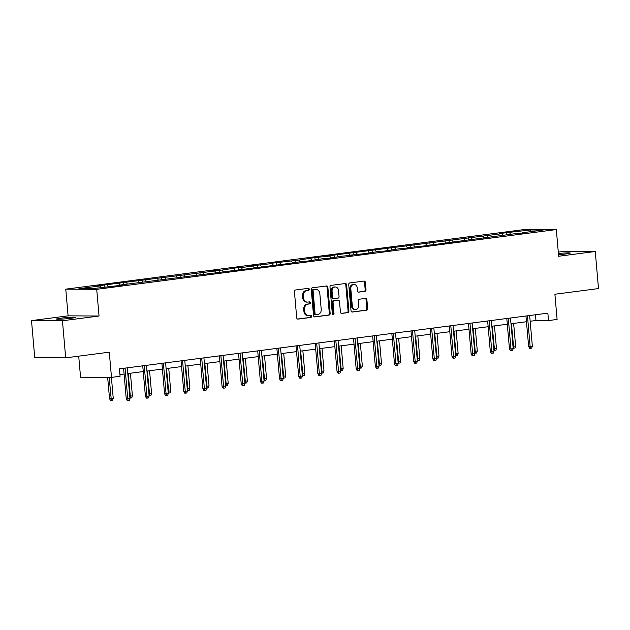 <?xml version="1.0" encoding="UTF-8"?>
<svg xmlns="http://www.w3.org/2000/svg" width="630" height="630" viewBox="0 0 630 630"><rect width="100%" height="100%" fill="white"/><g stroke="black" fill="none" stroke-linecap="round" stroke-linejoin="round"><path stroke-width="0.94" d="M309.243 289.241A1.024 0.851 90.3 0 0 308.314 288.335L295.502 289.997A1.465 1.213 90.3 0 0 294.423 291.611L296.714 317.811A1.465 1.213 90.3 0 0 298.045 319.111L310.858 317.441A1.024 0.851 90.3 0 0 310.677 315.409L309.023 315.622A4.686 3.882 90.3 0 1 308.59 315.646A4.686 3.882 90.3 0 1 304.755 311.464L304.566 309.283A4.686 3.882 90.3 0 1 308.015 304.125L309.676 303.904A1.024 0.851 90.3 0 0 309.495 301.872L307.842 302.085A4.686 3.882 90.3 0 1 307.409 302.109A4.686 3.882 90.3 0 1 303.573 297.927L303.384 295.746A4.686 3.882 90.3 0 1 306.834 290.587L308.487 290.367A1.024 0.851 90.3 0 0 309.243 289.241M307.409 302.109L306.566 302.109A4.686 3.882 90.3 0 1 302.739 297.927L302.542 295.738A4.686 3.882 90.3 0 1 305.999 290.58L307.653 290.367A1.024 0.851 90.3 0 0 307.873 288.39M297.573 319.056L310.023 317.441A1.024 0.851 90.3 0 0 310.236 315.465M308.59 315.646L307.755 315.646A4.686 3.882 90.3 0 1 303.92 311.464L303.731 309.275A4.686 3.882 90.3 0 1 307.18 304.117L308.842 303.904A1.024 0.851 90.3 0 0 309.054 301.927M558.519 254.67A9.544 0.599 -5 0 0 566.102 253.921A9.544 0.599 -5 0 0 570.26 253.055A9.544 0.599 -5 0 0 558.416 253.512M60.653 318.189A9.544 0.599 -5 0 0 56.495 319.048A9.544 0.599 -5 0 0 61.583 319.127A9.544 0.599 -5 0 0 71.363 318.245A9.544 0.599 -5 0 0 75.513 317.378A9.544 0.599 -5 0 0 70.434 317.3A9.544 0.599 -5 0 0 60.653 318.189M364.935 291.351A1.465 1.213 90.3 0 0 366.014 289.737L365.376 282.382A1.465 1.213 90.3 0 0 364.038 281.082L349.815 282.933A1.465 1.213 90.3 0 0 348.736 284.547L351.028 310.748A1.465 1.213 90.3 0 0 352.359 312.047L366.589 310.196A1.465 1.213 90.3 0 0 367.668 308.59L366.888 299.707A1.465 1.213 90.3 0 0 365.558 298.407L359.47 299.203A1.465 1.213 90.3 0 0 358.391 300.809L358.777 305.211A3.914 3.244 90.3 0 1 355.533 309.55A3.914 3.244 90.3 0 1 352.327 306.054L350.815 288.808A3.914 3.244 90.3 0 1 354.06 284.469A3.914 3.244 90.3 0 1 357.265 287.965L357.517 290.839A1.465 1.213 90.3 0 0 358.848 292.139L364.101 291.343A1.465 1.213 90.3 0 0 365.18 289.729L364.542 282.382A1.465 1.213 90.3 0 0 363.675 281.13M62.441 320.772L99.044 316.016L68.103 315.85L31.5 320.607L62.441 320.772L65.685 357.848L109.289 352.178L111.494 377.386L120.086 376.267L119.44 368.857L547.856 313.157L548.502 320.568L557.101 319.449L554.896 294.241L598.5 288.572L595.255 251.496L564.315 251.331L558.29 252.118M99.044 316.016L96.705 289.32L556.322 229.564L558.652 256.26L595.255 251.496M327.876 287.256A1.465 1.213 90.3 0 0 326.545 285.957L312.322 287.808A1.465 1.213 90.3 0 0 311.244 289.422L313.535 315.622A1.465 1.213 90.3 0 0 314.866 316.921L329.096 315.071A1.465 1.213 90.3 0 0 330.175 313.464L327.876 287.256L327.041 287.256A1.465 1.213 90.3 0 0 326.183 286.004M331.065 285.374L345.295 283.524A1.465 1.213 90.3 0 1 346.626 284.823L348.918 311.023A1.465 1.213 90.3 0 1 347.839 312.637L341.751 313.425A1.465 1.213 90.3 0 1 340.42 312.126L339.491 301.502A1.465 1.213 90.3 0 0 338.16 300.203L334.12 300.731A1.465 1.213 90.3 0 0 333.042 302.345L334.01 313.401A1.024 0.851 90.3 0 1 332.317 313.622L329.986 286.989A1.465 1.213 90.3 0 1 331.065 285.374M65.685 357.848L34.744 357.683L31.5 320.607M96.705 289.32L65.764 289.154L525.381 229.399L556.322 229.564M506.693 234.785L506.512 232.675L499.141 233.628L502.189 233.643L326.694 256.048L329.742 256.064L314.898 257.583L298.793 260.095L269.207 263.521L272.262 263.545L250.047 266.017L253.102 266.033L241.314 267.569L238.258 267.545L222.146 270.057L211.727 270.995L214.783 271.018L96.76 285.949L99.816 285.965L78.931 288.674L91.641 288.745L122.945 285.091L119.897 285.075L119.684 285.508M506.512 232.675L530.444 229.974L543.154 230.044L522.27 232.754L525.326 232.769L514.899 233.714L422.147 246.188L407.303 247.7L410.358 247.724L399.94 248.661L383.827 251.173L380.78 251.15L364.668 253.662L349.823 255.174L352.879 255.197L342.452 256.134L326.348 258.647L323.292 258.623L307.188 261.135L292.344 262.647L295.391 262.671L119.897 285.075M503.22 235.234L502.189 233.643M491.431 236.77L490.4 235.179M503.11 235.25L502.897 235.691M484.06 237.723L483.029 236.14M472.272 239.258L471.24 237.667M483.95 237.738L483.738 238.179M464.901 240.219L463.869 238.628M453.112 241.747L452.08 240.164M464.79 240.227L464.578 240.668M445.741 242.707L444.709 241.117M433.944 244.243L432.92 242.652M445.63 242.723L445.418 243.164M426.581 245.196L425.549 243.613M414.784 246.732L413.76 245.141M426.471 245.212L426.258 245.653M407.421 247.692L406.389 246.102M395.624 249.22L394.593 247.637M407.303 247.7L407.098 248.141M388.253 250.181L387.23 248.59M376.464 251.716L375.433 250.126M388.143 250.197L387.938 250.638M369.093 252.669L368.07 251.086M357.305 254.205L356.273 252.614M368.983 252.685L368.77 253.126M349.933 255.166L348.902 253.575M338.145 256.693L337.113 255.111M349.823 255.174L349.611 255.615M330.774 257.654L329.742 256.064M318.985 259.19L317.953 257.599M330.663 257.67L330.451 258.111M311.614 260.143L310.582 258.56M299.825 261.678L298.793 260.095M311.503 260.159L311.291 260.599M292.454 262.639L291.422 261.048M280.665 264.167L279.633 262.584M292.344 262.647L292.131 263.088M273.294 265.128L272.262 263.545M261.497 266.663L260.474 265.072M273.184 265.143L272.971 265.584M254.134 267.616L253.102 266.033M242.337 269.152L241.314 267.569M254.024 267.632L253.811 268.073M234.974 270.113L233.943 268.522M223.177 271.64L222.146 270.057M234.856 270.128L234.651 270.561M215.806 272.601L214.783 271.018M204.018 274.137L202.986 272.546M215.696 272.617L215.491 273.058M196.647 275.089L195.615 273.507M184.858 276.625L183.826 275.042M196.536 275.105L196.324 275.546M177.487 277.586L176.455 275.995M165.698 279.114L164.666 277.531M177.376 277.602L177.164 278.035M158.327 280.074L157.295 278.491M146.538 281.61L145.506 280.019M158.217 280.09L158.004 280.531M139.167 282.563L138.135 280.98M127.378 284.099L126.346 282.516M139.057 282.579L138.844 283.02M120.007 285.059L118.976 283.468M108.218 286.587L107.187 285.004M100.847 287.548L99.816 285.965M78.711 356.155L80.553 377.22L111.494 377.386M68.103 315.85L65.764 289.154M530.161 321.253L535.965 320.505L548.502 320.568M119.944 374.59L124.086 374.055M127.788 373.574L143.246 371.558M146.947 371.078L162.406 369.07M166.107 368.589L181.574 366.581M185.267 366.101L200.734 364.085M204.427 363.605L219.894 361.596M223.587 361.116L239.053 359.108M242.755 358.62L258.213 356.611M261.915 356.131L277.373 354.123M281.075 353.643L296.533 351.635M300.234 351.146L315.693 349.138M319.394 348.658L334.861 346.65M338.554 346.169L354.021 344.161M357.714 343.673L373.18 341.665M376.874 341.184L392.34 339.176M396.034 338.696L411.5 336.68M415.202 336.2L430.66 334.191M434.361 333.711L449.82 331.703M453.521 331.223L468.98 329.207M472.681 328.726L488.14 326.718M491.841 326.238L507.308 324.23M511.001 323.749L526.467 321.733M530.161 231.73L530.444 229.974M510.591 234.273L509.56 232.691M522.27 232.754L522.057 233.195M535.461 314.764L535.965 320.505M104.32 287.099L104.131 284.988M123.48 284.602L123.291 282.492M142.64 282.114L142.451 280.003M161.8 279.625L161.611 277.515M180.96 277.129L180.779 275.019M200.119 274.641L199.938 272.53M219.279 272.152L219.098 270.042M238.439 269.656L238.258 267.545M257.599 267.167L257.418 265.057M276.767 264.679L276.578 262.568M295.927 262.182L295.738 260.072M315.087 259.694L314.898 257.583M334.246 257.205L334.065 255.095M353.406 254.709L353.225 252.598M372.566 252.22L372.385 250.11M391.726 249.732L391.545 247.621M410.886 247.236L410.705 245.125M430.054 244.747L429.865 242.637M449.214 242.259L449.025 240.148M468.373 239.762L468.184 237.652M487.533 237.274L487.344 235.163M314.394 316.874L328.254 315.071A1.465 1.213 90.3 0 0 329.332 313.457L327.041 287.256M313.827 289.674A1.024 0.851 90.3 0 0 313.071 290.808L315.079 313.803A1.024 0.851 90.3 0 0 316.016 314.709L317.764 314.488A4.686 3.882 90.3 0 0 321.213 309.322L319.835 293.604A4.686 3.882 90.3 0 0 316.008 289.422A4.686 3.882 90.3 0 0 315.575 289.446L312.992 289.674A1.024 0.851 90.3 0 0 312.236 290.8L313.071 290.808M315.827 314.709L315.181 314.709A1.024 0.851 90.3 0 1 314.244 313.795L312.236 290.8M316.008 289.422L315.165 289.414A4.686 3.882 90.3 0 0 314.74 289.446L315.575 289.446M312.992 289.674L314.74 289.446M341.279 313.378L347.004 312.63A1.465 1.213 90.3 0 0 348.083 311.015L345.791 284.815A1.465 1.213 90.3 0 0 344.933 283.571M337.593 300.203A1.465 1.213 90.3 0 0 337.318 300.203L333.286 300.723A1.465 1.213 90.3 0 0 332.207 302.337L333.168 313.401L334.01 313.401M332.742 314.401A1.024 0.851 90.3 0 0 333.168 313.401M338.523 290.477A3.914 3.244 90.3 0 0 335.317 286.981A3.914 3.244 90.3 0 0 332.073 291.312L332.608 297.392A1.465 1.213 90.3 0 0 333.939 298.691L337.979 298.163A1.465 1.213 90.3 0 0 339.058 296.557L338.523 290.477M335.317 286.981L334.483 286.973A3.914 3.244 90.3 0 0 331.238 291.312L332.073 291.312M333.105 298.683A1.465 1.213 90.3 0 1 331.774 297.384L331.238 291.312M358.375 292.092L364.101 291.343M354.06 284.469L353.225 284.461A3.914 3.244 90.3 0 0 349.981 288.8L350.815 288.808M355.533 309.55L354.69 309.543A3.914 3.244 90.3 0 1 351.493 306.046L349.981 288.8M351.886 312L365.754 310.196A1.465 1.213 90.3 0 0 366.833 308.582L366.054 299.699A1.465 1.213 90.3 0 0 365.195 298.455M113.243 398.365L112.581 400.349L111.353 400.515L110.518 400.507L109.526 398.64L113.243 398.365L111.408 377.386M111.353 400.515L109.171 377.378M109.526 398.64L107.659 377.37M123.59 368.314L126.244 398.735L127.756 398.743L125.071 368.125M129.961 398.451L129.307 400.444L128.079 400.601L127.756 398.743L129.961 398.451L127.284 367.833M128.079 400.601L127.244 400.601L126.244 398.735M129.764 396.16L132.402 395.868L130.418 373.228M132.402 395.868L131.741 397.861L130.512 398.018L128.205 373.519M130.512 398.018L129.922 398.018M148.924 393.663L151.562 393.38L149.578 370.739M151.562 393.38L150.901 395.372L149.672 395.53L147.373 371.023M149.672 395.53L149.089 395.53M142.75 365.825L145.412 396.238L146.916 396.246L144.238 365.628M149.121 395.963L148.467 397.947L147.239 398.113L146.916 396.246L149.121 395.963L146.444 365.345M147.239 398.113L146.404 398.105L145.412 396.238M161.91 363.337L164.572 393.75L166.076 393.758L163.398 363.14M168.289 393.466L167.627 395.459L166.399 395.616L166.076 393.758L168.289 393.466L165.603 362.849M166.399 395.616L165.564 395.616L164.572 393.75M168.084 391.175L170.722 390.891L168.738 368.243M170.722 390.891L170.069 392.876L168.84 393.041L166.533 368.534M168.84 393.041L168.249 393.033M187.244 388.686L189.882 388.395L187.905 365.754M189.882 388.395L189.228 390.387L188 390.545L185.692 366.046M188 390.545L187.409 390.545M206.404 386.19L209.042 385.906L207.065 363.266M209.042 385.906L208.388 387.899L207.16 388.056L204.852 363.549M207.16 388.056L206.569 388.056M181.07 360.84L183.732 391.261L185.236 391.269L182.558 360.651M187.449 390.978L186.787 392.97L185.559 393.128L185.236 391.269L187.449 390.978L184.771 360.36M185.559 393.128L184.724 393.12L183.732 391.261M200.23 358.352L202.891 388.765L204.396 388.773L201.718 358.155M206.608 388.489L205.947 390.474L204.718 390.639L204.396 388.773L206.608 388.489L203.931 357.871M204.718 390.639L203.884 390.632L202.891 388.765M219.39 355.863L222.051 386.277L223.555 386.284L220.878 355.666M225.768 385.993L225.107 387.986L223.878 388.143L223.555 386.284L225.768 385.993L223.091 355.375M223.878 388.143L223.044 388.143L222.051 386.277M225.564 383.702L228.202 383.418L226.225 360.769M228.202 383.418L227.548 385.402L226.32 385.568L224.012 361.061M226.32 385.568L225.729 385.56M238.549 353.367L241.211 383.788L242.715 383.796L240.038 353.178M244.928 383.505L244.275 385.497L243.046 385.654L242.715 383.796L244.928 383.505L242.251 352.887M243.046 385.654L242.203 385.647L241.211 383.788M244.731 381.213L247.362 380.922L245.385 358.281M247.362 380.922L246.708 382.914L245.48 383.072L243.172 358.572M245.48 383.072L244.889 383.072M257.709 350.878L260.371 381.292L261.875 381.3L259.198 350.682M264.088 381.016L263.434 383.001L262.206 383.166L261.875 381.3L264.088 381.016L261.411 350.398M262.206 383.166L261.371 383.158L260.371 381.292M263.891 378.717L266.529 378.433L264.545 355.793M266.529 378.433L265.868 380.425L264.639 380.583L262.332 356.076M264.639 380.583L264.049 380.583M276.869 348.382L279.531 378.803L281.035 378.811L278.358 348.193M283.248 378.52L282.594 380.512L281.366 380.67L281.035 378.811L283.248 378.52L280.57 347.902M281.366 380.67L280.531 380.67L279.531 378.803M283.051 376.228L285.689 375.945L283.705 353.296M285.689 375.945L285.028 377.929L283.799 378.094L281.492 353.587M283.799 378.094L283.209 378.087M296.037 345.894L298.691 376.315L300.203 376.323L297.517 345.705M302.408 376.031L301.754 378.024L300.526 378.181L300.203 376.323L302.408 376.031L299.73 345.413M300.526 378.181L299.691 378.173L298.691 376.315M302.211 373.74L304.849 373.448L302.865 350.808M304.849 373.448L304.188 375.441L302.959 375.598L300.652 351.099M302.959 375.598L302.376 375.598M315.197 343.405L317.859 373.818L319.363 373.826L316.685 343.208M321.568 373.543L320.914 375.527L319.686 375.693L319.363 373.826L321.568 373.543L318.89 342.925M319.686 375.693L318.851 375.685L317.859 373.818M321.371 371.243L324.009 370.96L322.024 348.319M324.009 370.96L323.348 372.952L322.119 373.11L319.82 348.603M322.119 373.11L321.536 373.11M334.357 340.909L337.018 371.33L338.523 371.338L335.845 340.72M340.736 371.046L340.074 373.039L338.845 373.196L338.523 371.338L340.736 371.046L338.05 340.428M338.845 373.196L338.011 373.196L337.018 371.33M340.531 368.755L343.169 368.471L341.184 345.823M343.169 368.471L342.515 370.456L341.287 370.621L338.979 346.114M341.287 370.621L340.696 370.613M353.517 338.42L356.178 368.841L357.683 368.849L355.005 338.231M359.895 368.558L359.234 370.55L358.005 370.708L357.683 368.849L359.895 368.558L357.218 337.94M358.005 370.708L357.171 370.7L356.178 368.841M359.691 366.266L362.329 365.975L360.352 343.334M362.329 365.975L361.675 367.967L360.447 368.125L358.139 343.618M360.447 368.125L359.856 368.125M372.676 335.932L375.338 366.345L376.842 366.353L374.165 335.735M379.055 366.069L378.394 368.054L377.165 368.219L376.842 366.353L379.055 366.069L376.378 335.451M377.165 368.219L376.33 368.211L375.338 366.345M378.85 363.77L381.489 363.486L379.512 340.846M381.489 363.486L380.835 365.479L379.606 365.636L377.299 341.129M379.606 365.636L379.016 365.636M391.836 333.435L394.498 363.856L396.002 363.864L393.325 333.246M398.215 363.573L397.554 365.565L396.333 365.723L396.002 363.864L398.215 363.573L395.538 332.955M396.333 365.723L395.49 365.723L394.498 363.856M398.01 361.281L400.648 360.998L398.672 338.349M400.648 360.998L399.995 362.982L398.766 363.148L396.459 338.641M398.766 363.148L398.176 363.14M410.996 330.947L413.658 361.36L415.162 361.376L412.485 330.758M417.375 361.084L416.721 363.077L415.493 363.234L415.162 361.376L417.375 361.084L414.697 330.466M415.493 363.234L414.65 363.226L413.658 361.36M417.178 358.793L419.808 358.502L417.832 335.861M419.808 358.502L419.155 360.494L417.926 360.651L415.619 336.144M417.926 360.651L417.336 360.651M430.156 328.458L432.818 358.872L434.322 358.88L431.644 328.261M436.535 358.596L435.881 360.58L434.653 360.746L434.322 358.88L436.535 358.596L433.857 327.978M434.653 360.746L433.818 360.738L432.818 358.872M436.338 356.296L438.976 356.013L436.992 333.372M438.976 356.013L438.315 358.005L437.086 358.163L434.779 333.656M437.086 358.163L436.495 358.163M449.316 325.962L451.978 356.383L453.49 356.391L450.804 325.773M455.695 356.1L455.041 358.092L453.813 358.25L453.49 356.391L455.695 356.1L453.017 325.482M453.813 358.25L452.978 358.25L451.978 356.383M455.498 353.808L458.136 353.524L456.151 330.876M458.136 353.524L457.474 355.509L456.246 355.674L453.939 331.167M456.246 355.674L455.655 355.666M468.484 323.474L471.145 353.887L472.65 353.895L469.964 323.284M474.855 353.611L474.201 355.603L472.973 355.761L472.65 353.895L474.855 353.611L472.177 322.993M472.973 355.761L472.138 355.753L471.145 353.887M474.658 351.312L477.296 351.028L475.311 328.387M477.296 351.028L476.634 353.02L475.406 353.178L473.106 328.671M475.406 353.178L474.823 353.178M487.644 320.985L490.305 351.398L491.809 351.406L489.132 320.788M494.014 351.123L493.361 353.107L492.132 353.272L491.809 351.406L494.014 351.123L491.337 320.505M492.132 353.272L491.298 353.265L490.305 351.398M493.818 348.823L496.456 348.54L494.471 325.899M496.456 348.54L495.794 350.532L494.574 350.69L492.266 326.183M494.574 350.69L493.983 350.69M506.803 318.489L509.465 348.91L510.969 348.918L508.292 318.3M513.182 348.626L512.521 350.619L511.292 350.776L510.969 348.918L513.182 348.626L510.497 318.008M511.292 350.776L510.458 350.776L509.465 348.91M512.977 346.335L515.616 346.051L513.631 323.403M515.616 346.051L514.962 348.036L513.734 348.201L511.426 323.694M513.734 348.201L513.143 348.193M525.963 316L528.625 346.413L530.129 346.421L527.452 315.803M532.342 346.138L531.681 348.13L530.452 348.288L530.129 346.421L532.342 346.138L529.665 315.52M530.452 348.288L529.617 348.28L528.625 346.413M305.999 290.58L306.834 290.587M302.542 295.738L303.384 295.746M302.739 297.927L303.573 297.927M308.842 303.904L309.676 303.904M307.18 304.117L308.015 304.125M303.731 309.275L304.566 309.283M303.92 311.464L304.755 311.464M310.023 317.441L310.858 317.441M307.653 290.367L308.487 290.367M329.332 313.457L330.175 313.464M328.254 315.071L329.096 315.071M314.244 313.795L315.079 313.803M345.791 284.815L346.626 284.823M348.083 311.015L348.918 311.023M347.004 312.63L347.839 312.637M337.318 300.203L338.16 300.203M333.286 300.723L334.12 300.731M332.207 302.337L333.042 302.345M331.774 297.384L332.608 297.392M351.493 306.046L352.327 306.054M366.054 299.699L366.888 299.707M366.833 308.582L367.668 308.59M365.754 310.196L366.589 310.196M364.542 282.382L365.376 282.382M365.18 289.729L366.014 289.737M315.087 314.716L315.921 314.716M337.459 300.187L338.294 300.195M332.971 298.691L333.805 298.699"/></g></svg>
